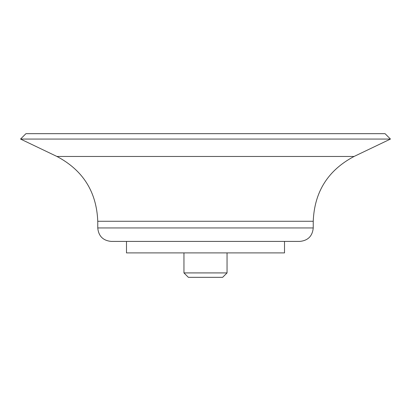 <?xml version="1.0" encoding="UTF-8"?>
<svg xmlns="http://www.w3.org/2000/svg" width="411" height="411" viewBox="0 0 411 411"><rect width="100%" height="100%" fill="white"/><g stroke="black" fill="none" stroke-linecap="round" stroke-linejoin="round"><path stroke-width="0.62" d="M97.761 227.946C98.558 236.125 103.048 240.615 111.227 241.411L299.773 241.411C307.952 240.615 312.442 236.125 313.239 227.946L313.239 221.257L97.761 221.257L97.761 227.946L313.239 227.946M20.55 139.062L390.45 139.062L385.061 133.673L25.939 133.673L20.55 139.062L56.929 156.463C82.971 170.231 96.58 191.829 97.761 221.257M126.49 241.411L126.49 252.904L284.51 252.904L284.51 241.411M227.047 272.919L183.953 272.919L188.361 277.327L222.639 277.327L227.047 272.919L227.047 252.904M183.953 272.919L183.953 252.904M56.929 156.463L354.071 156.463C328.035 170.226 314.42 191.824 313.239 221.257M354.071 156.463L390.45 139.062"/></g></svg>

